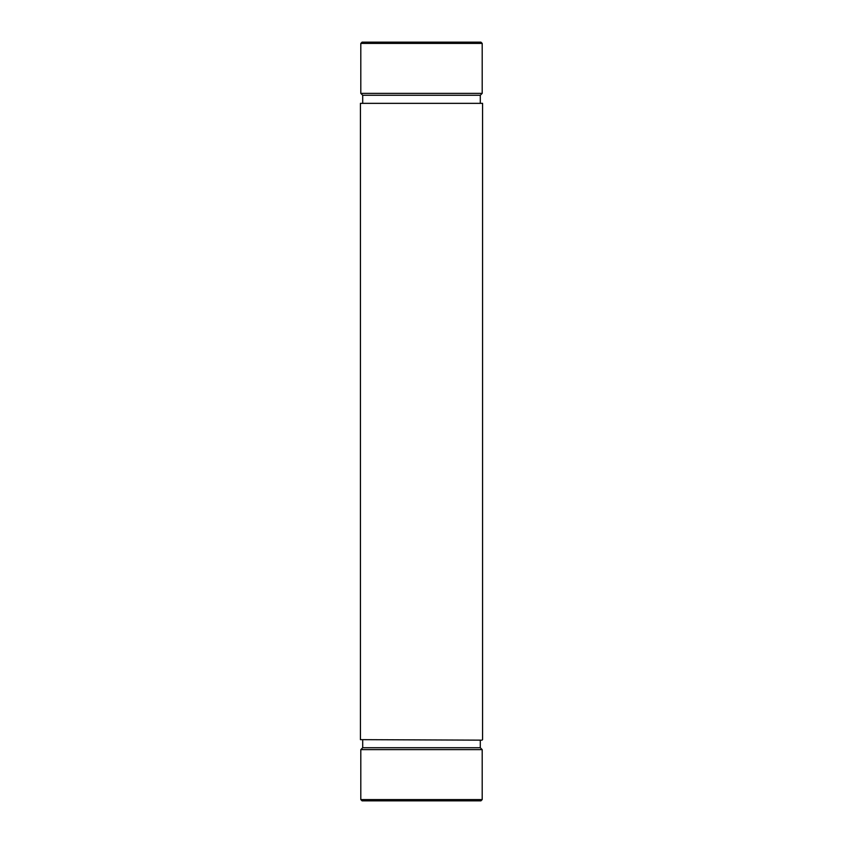 <?xml version="1.0" encoding="UTF-8"?>
<svg xmlns="http://www.w3.org/2000/svg" width="843" height="843" viewBox="0 0 843 843"><rect width="100%" height="100%" fill="white"/><g stroke="black" fill="none" stroke-linecap="round" stroke-linejoin="round"><path stroke-width="1.26" d="M480.931 800.85L362.069 800.85L360.804 799.585L482.196 799.585L480.931 800.85M480.299 740.154L480.299 747.741L482.196 749.638L360.804 749.638L360.804 799.585M482.196 749.638L482.196 799.585M480.299 747.741L362.701 747.741L360.804 749.638M362.701 740.154L362.701 747.741M482.07 740.154L360.425 739.648L482.07 740.154M360.425 103.352L482.575 103.352L360.425 103.352L360.425 739.648M482.575 103.352L482.575 739.648M480.299 102.846L480.299 95.259L362.701 95.259L362.701 102.846M480.299 95.259L482.196 93.362L360.804 93.362L362.701 95.259M360.804 43.415L362.069 42.15L480.931 42.15L482.196 43.415L360.804 43.415L360.804 93.362M482.196 43.415L482.196 93.362"/></g></svg>
